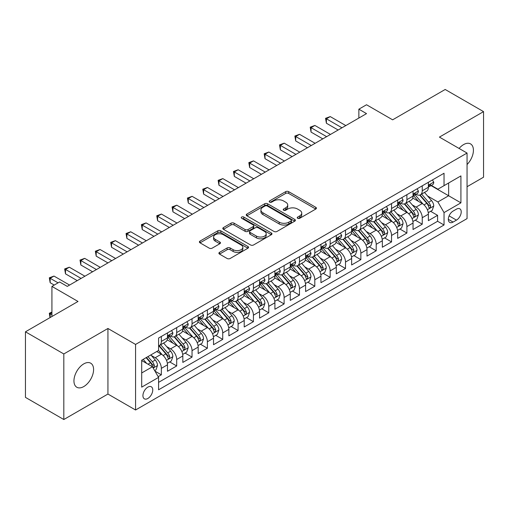 <?xml version="1.0" encoding="UTF-8"?>
<svg xmlns="http://www.w3.org/2000/svg" width="509" height="509" viewBox="0 0 509 509"><rect width="100%" height="100%" fill="white"/><g stroke="black" fill="none" stroke-linecap="round" stroke-linejoin="round"><path stroke-width="0.76" d="M297.67 218.285A1.489 0.859 0 0 0 299.776 218.285L315.784 209.046A2.131 1.228 0 0 0 316.407 208.175A2.131 1.228 0 0 0 315.784 207.309L288.667 191.651A2.131 1.228 0 0 0 285.657 191.651L269.649 200.89A1.489 0.859 0 0 0 269.21 201.5A1.489 0.859 0 0 0 269.649 202.111A1.489 0.859 0 0 0 271.755 202.111L273.829 200.915A6.814 3.938 0 0 1 283.468 200.915L285.727 202.219A6.814 3.938 0 0 1 287.725 205A6.814 3.938 0 0 1 285.727 207.787L283.659 208.983A1.489 0.859 0 0 0 283.22 209.587A1.489 0.859 0 0 0 283.659 210.198A1.489 0.859 0 0 0 285.765 210.198L287.839 209.002A6.814 3.938 0 0 1 297.479 209.002L299.737 210.306A6.814 3.938 0 0 1 301.735 213.093A6.814 3.938 0 0 1 299.737 215.873L297.67 217.069A1.489 0.859 0 0 0 297.231 217.68A1.489 0.859 0 0 0 297.67 218.285L297.67 217.069M83.769 386.566A13.889 8.017 120 0 0 92.842 374.325A13.889 8.017 120 0 0 90.71 363.191A13.889 8.017 120 0 0 83.769 363.884A13.889 8.017 120 0 0 74.696 376.119A13.889 8.017 120 0 0 76.821 387.254A13.889 8.017 120 0 0 83.769 386.566M467.052 164.553A13.889 8.017 120 0 0 470.545 143.901A13.889 8.017 120 0 0 463.597 144.588A13.889 8.017 120 0 0 459.093 148.456M147.839 398.483A6.948 4.008 120 0 0 152.376 392.363A6.948 4.008 120 0 0 151.313 386.795A6.948 4.008 120 0 0 147.839 387.139A6.948 4.008 120 0 0 143.303 393.26A6.948 4.008 120 0 0 144.365 398.827A6.948 4.008 120 0 0 147.839 398.483M219.525 252.356A2.131 1.228 0 0 0 218.902 253.227A2.131 1.228 0 0 0 219.525 254.099L227.129 258.489A2.131 1.228 0 0 0 230.144 258.489L247.921 248.227A2.131 1.228 0 0 0 248.545 247.355A2.131 1.228 0 0 0 247.921 246.49L220.804 230.832A2.131 1.228 0 0 0 217.788 230.832L200.018 241.094A2.131 1.228 0 0 0 199.394 241.966A2.131 1.228 0 0 0 200.018 242.831L209.205 248.137A2.131 1.228 0 0 0 212.215 248.137L219.824 243.747A2.131 1.228 0 0 0 220.448 242.876A2.131 1.228 0 0 0 219.824 242.01L215.269 239.376A5.701 3.289 0 0 1 213.602 237.048A5.701 3.289 0 0 1 217.114 234.013A5.701 3.289 0 0 1 223.33 234.725L241.177 245.033A5.701 3.289 0 0 1 242.85 247.355A5.701 3.289 0 0 1 239.332 250.396A5.701 3.289 0 0 1 233.122 249.684L230.144 247.966A2.131 1.228 0 0 0 227.129 247.966L219.525 252.356L219.525 254.099M467.052 186.72L483.55 177.196L483.55 111.624L445.184 89.476L392.624 119.825L366.531 104.759L358.858 109.187L366.531 113.622L67.271 286.395L59.598 281.967L51.924 286.395L51.924 316.522M63.816 353.959L63.816 419.524L107.94 394.049L107.94 328.483L63.816 353.959L25.45 331.804L78.011 301.462L51.924 286.395M107.94 328.483L135.566 344.434L467.052 153.05L467.052 218.615L135.566 409.999L135.566 344.434M483.55 111.624L439.426 137.099L467.052 153.05M273.982 231.442A2.131 1.228 0 0 0 276.991 231.442L294.768 221.18A2.131 1.228 0 0 0 295.392 220.308A2.131 1.228 0 0 0 294.768 219.436L267.651 203.785A2.131 1.228 0 0 0 264.642 203.785L246.865 214.047A2.131 1.228 0 0 0 246.241 214.919A2.131 1.228 0 0 0 246.865 215.784L273.982 231.442M242.265 218.609A1.489 0.859 0 0 1 243.779 218.819L271.316 234.719L253.571 244.963A2.131 1.228 0 0 1 250.555 244.963L223.438 229.311L223.438 227.568A2.131 1.228 0 0 0 222.815 228.439A2.131 1.228 0 0 0 223.438 229.311M223.438 227.568L231.048 223.177A2.131 1.228 0 0 1 234.057 223.177L245.058 229.527A2.131 1.228 0 0 0 248.068 229.527L253.113 226.613A2.131 1.228 0 0 0 253.743 225.742A2.131 1.228 0 0 0 253.113 224.876L241.667 218.266A1.489 0.859 0 0 1 241.228 217.655A1.489 0.859 0 0 1 242.15 216.859A1.489 0.859 0 0 1 243.779 217.044L271.342 232.963A2.131 1.228 0 0 1 271.965 233.835A2.131 1.228 0 0 1 271.342 234.7L271.342 232.963M63.816 419.524L25.45 397.376L25.45 331.804M158.159 376.66L161.347 374.821L154.978 371.15M151.351 355.498L155.207 357.725A8.678 5.014 60 0 1 161.347 368.357L167.486 364.813L167.486 371.277L176.693 365.965L169.707 361.931M166.697 346.635L170.553 348.862A8.678 5.014 60 0 1 176.693 359.494L182.833 355.95L182.833 362.421L192.039 357.102L185.053 353.074M182.044 337.779L185.9 340.006A8.678 5.014 60 0 1 192.039 350.637L198.179 347.093L198.179 353.558L207.386 348.245L200.4 344.211M197.397 328.916L201.246 331.143A8.678 5.014 60 0 1 207.386 341.774L213.526 338.231L213.526 344.701L222.732 339.382L215.752 335.348M212.743 320.059L216.592 322.28A8.678 5.014 60 0 1 222.732 332.911L228.872 329.368L228.872 335.838L238.078 330.519L231.099 326.492M228.089 311.196L231.939 313.423A8.678 5.014 60 0 1 238.078 324.055L244.218 320.511L244.218 326.975L253.425 321.663L246.445 317.629M243.436 302.34L247.285 304.56A8.678 5.014 60 0 1 253.425 315.192L259.565 311.648L259.565 318.119L268.771 312.8L261.791 308.772M258.782 293.477L262.631 295.704A8.678 5.014 60 0 1 268.771 306.335L274.911 302.791L274.911 309.256L284.117 303.943L277.138 299.909M274.128 284.614L277.978 286.841A8.678 5.014 60 0 1 284.117 297.472L290.257 293.928L290.257 300.399L299.464 295.08L292.484 291.046M289.475 275.757L293.33 277.978A8.678 5.014 60 0 1 299.464 288.616L305.604 285.065L305.604 291.536L314.81 286.223L307.83 282.19M304.821 266.894L308.677 269.121A8.678 5.014 60 0 1 314.81 279.753L320.95 276.209L320.95 282.673L330.156 277.36L323.177 273.327M320.167 258.038L324.023 260.258A8.678 5.014 60 0 1 330.156 270.89L336.296 267.346L336.296 273.817L345.509 268.498L338.523 264.47M335.514 249.175L339.369 251.401A8.678 5.014 60 0 1 345.509 262.033L351.643 258.489L351.643 264.954L360.856 259.641L353.87 255.607M350.86 240.312L354.716 242.538A8.678 5.014 60 0 1 360.856 253.17L366.989 249.626L366.989 256.097L376.202 250.778L369.216 246.75M366.206 231.455L370.062 233.676A8.678 5.014 60 0 1 376.202 244.314L382.335 240.77L382.335 247.234L391.548 241.921L384.562 237.888M381.553 222.592L385.408 224.819A8.678 5.014 60 0 1 391.548 235.451L397.688 231.907L397.688 238.377L406.895 233.058L399.909 229.025M396.899 213.735L400.755 215.956A8.678 5.014 60 0 1 406.895 226.588L413.034 223.044L413.034 229.514L422.241 224.195L422.241 217.731A8.678 5.014 -120 0 0 416.101 207.099L412.245 204.873M415.255 220.168L422.241 224.195M167.486 364.813A8.678 5.014 -120 0 0 161.347 354.181L156.74 351.522M182.833 355.95A8.678 5.014 -120 0 0 176.693 345.318L167.2 339.84M198.179 347.093A8.678 5.014 -120 0 0 192.039 336.455L182.546 330.977M213.526 338.231A8.678 5.014 -120 0 0 207.386 327.599L197.893 322.121M228.872 329.368A8.678 5.014 -120 0 0 222.732 318.736L213.239 313.258M244.218 320.511A8.678 5.014 -120 0 0 238.078 309.879L228.586 304.395M259.565 311.648A8.678 5.014 -120 0 0 253.425 301.016L243.932 295.538M274.911 302.791A8.678 5.014 -120 0 0 268.771 292.16L259.285 286.675M290.257 293.928A8.678 5.014 -120 0 0 284.117 283.297L274.631 277.819M305.604 285.065A8.678 5.014 -120 0 0 299.464 274.434L289.977 268.956M320.95 276.209A8.678 5.014 -120 0 0 314.81 265.577L305.324 260.099M336.296 267.346A8.678 5.014 -120 0 0 330.156 256.714L320.67 251.236M351.643 258.489A8.678 5.014 -120 0 0 345.509 247.858L336.016 242.373M366.989 249.626A8.678 5.014 -120 0 0 360.856 238.995L351.363 233.516M382.335 240.77A8.678 5.014 -120 0 0 376.202 230.132L366.709 224.654M397.688 231.907A8.678 5.014 -120 0 0 391.548 221.275L382.055 215.797M413.034 223.044A8.678 5.014 -120 0 0 406.895 212.412L397.402 206.934M456.465 209.135L453.086 211.082A6.725 3.887 120 0 0 448.69 217.012A6.725 3.887 120 0 0 449.721 222.408A6.725 3.887 120 0 0 453.086 222.07L456.465 220.123A6.725 3.887 120 0 0 460.861 214.194A6.725 3.887 120 0 0 459.824 208.805A6.725 3.887 120 0 0 456.465 209.135M141.699 372.963L152.445 366.76L158.585 377.392L158.585 389.799L444.033 224.997L444.033 212.59L437.893 201.958L427.592 196.01M158.585 377.392L141.699 387.139L141.699 360.207L158.585 350.459L158.585 338.052L444.033 173.251L444.033 185.658L460.912 175.91L460.912 202.843L444.033 212.59M170.47 336.055L170.553 336.105A8.678 5.014 60 0 0 174.892 336.532L181.032 332.988A8.678 5.014 -120 0 0 182.833 329.018L182.833 324.055M185.817 327.198L185.9 327.242A8.678 5.014 60 0 0 190.239 327.675L196.379 324.131A8.678 5.014 -120 0 0 198.179 320.155L198.179 315.192M201.17 318.335L201.246 318.386A8.678 5.014 60 0 0 205.585 318.812L211.725 315.268A8.678 5.014 -120 0 0 213.526 311.292L213.526 306.335M216.516 309.478L216.592 309.523A8.678 5.014 60 0 0 220.931 309.956L227.071 306.412A8.678 5.014 -120 0 0 228.872 302.435L228.872 297.472M231.862 300.615L231.939 300.66A8.678 5.014 60 0 0 236.284 301.093L242.418 297.549A8.678 5.014 -120 0 0 244.218 293.572L244.218 288.609M247.209 291.759L247.285 291.803A8.678 5.014 60 0 0 251.631 292.23L257.764 288.686A8.678 5.014 -120 0 0 259.565 284.716L259.565 279.753M262.555 282.896L262.631 282.94A8.678 5.014 60 0 0 266.977 283.373L273.11 279.829A8.678 5.014 -120 0 0 274.911 275.853L274.911 270.89M277.901 274.033L277.978 274.084A8.678 5.014 60 0 0 282.323 274.51L288.463 270.966A8.678 5.014 -120 0 0 290.257 266.996L290.257 262.033M293.248 265.176L293.33 265.221A8.678 5.014 60 0 0 297.67 265.653L303.809 262.11A8.678 5.014 -120 0 0 305.604 258.133L305.604 253.17M308.594 256.313L308.677 256.358A8.678 5.014 60 0 0 313.016 256.791L319.156 253.247A8.678 5.014 -120 0 0 320.95 249.27L320.95 244.307M323.94 247.457L324.023 247.501A8.678 5.014 60 0 0 328.362 247.928L334.502 244.384A8.678 5.014 -120 0 0 336.296 240.413L336.296 235.451M339.287 238.594L339.369 238.638A8.678 5.014 60 0 0 343.709 239.071L349.848 235.527A8.678 5.014 -120 0 0 351.643 231.55L351.643 226.588M354.633 229.731L354.716 229.782A8.678 5.014 60 0 0 359.055 230.208L365.195 226.664A8.678 5.014 -120 0 0 366.989 222.694L366.989 217.731M369.979 220.874L370.062 220.919A8.678 5.014 60 0 0 374.401 221.351L380.541 217.807A8.678 5.014 -120 0 0 382.335 213.831L382.335 208.868M385.326 212.011L385.408 212.056A8.678 5.014 60 0 0 389.748 212.488L395.887 208.944A8.678 5.014 -120 0 0 397.688 204.968L397.688 200.012M400.672 203.155L400.755 203.199A8.678 5.014 60 0 0 405.094 203.625L411.234 200.082A8.678 5.014 -120 0 0 413.034 196.111L413.034 191.149M158.585 382.354L437.587 221.275L437.587 215.339L428.381 220.651L428.381 214.187A8.678 5.014 -120 0 0 422.241 203.555L412.748 198.071M416.018 194.292L416.101 194.336A8.678 5.014 -120 0 0 420.44 194.769A8.678 5.014 -120 0 0 422.241 190.792L422.241 185.83M420.44 194.769L426.58 191.225A8.678 5.014 -120 0 0 428.381 187.248L428.381 182.286M161.347 336.455L161.347 341.418A8.678 5.014 60 0 1 159.546 345.395A8.678 5.014 60 0 1 158.585 345.745M159.546 345.395L165.686 341.851A8.678 5.014 -120 0 0 167.486 337.874L167.486 332.911M176.693 327.599L176.693 332.562A8.678 5.014 60 0 1 174.892 336.532M192.039 318.736L192.039 323.699A8.678 5.014 60 0 1 190.239 327.675M207.386 309.879L207.386 314.842A8.678 5.014 60 0 1 205.585 318.812M222.732 301.016L222.732 305.979A8.678 5.014 60 0 1 220.931 309.956M238.078 292.153L238.078 297.116A8.678 5.014 60 0 1 236.284 301.093M253.425 283.297L253.425 288.259A8.678 5.014 60 0 1 251.631 292.23M268.771 274.434L268.771 279.396A8.678 5.014 60 0 1 266.977 283.373M284.117 265.577L284.117 270.54A8.678 5.014 60 0 1 282.323 274.51M299.464 256.714L299.464 261.677A8.678 5.014 60 0 1 297.67 265.653M314.81 247.851L314.81 252.814A8.678 5.014 60 0 1 313.016 256.791M330.156 238.995L330.156 243.957A8.678 5.014 60 0 1 328.362 247.928M345.509 230.132L345.509 235.094A8.678 5.014 60 0 1 343.709 239.071M360.856 221.275L360.856 226.238A8.678 5.014 60 0 1 359.055 230.208M376.202 212.412L376.202 217.375A8.678 5.014 60 0 1 374.401 221.351M391.548 203.555L391.548 208.512A8.678 5.014 60 0 1 389.748 212.488M406.895 194.692L406.895 199.655A8.678 5.014 60 0 1 405.094 203.625M406.895 226.588L406.895 233.058M391.548 235.451L391.548 241.921M376.202 244.314L376.202 250.778M360.856 253.17L360.856 259.641M345.509 262.033L345.509 268.498M330.156 270.89L330.156 277.36M314.81 279.753L314.81 286.223M299.464 288.616L299.464 295.08M284.117 297.472L284.117 303.943M268.771 306.335L268.771 312.8M253.425 315.192L253.425 321.663M238.078 324.055L238.078 330.519M222.732 332.911L222.732 339.382M207.386 341.774L207.386 348.245M192.039 350.637L192.039 357.102M176.693 359.494L176.693 365.965M161.347 368.357L161.347 374.821M152.445 366.76L141.699 360.557M437.893 201.958L448.639 195.755L448.639 182.998L460.912 175.91M431.059 185.607L460.912 202.843M431.365 185.429L437.893 189.202L444.033 185.658M107.94 394.049L135.566 409.999M358.858 109.187L358.858 118.05M430.601 211.305L437.587 215.339M437.587 221.275L444.033 224.997M298.261 218.495L299.737 217.642A6.814 3.938 0 0 0 301.735 214.862L301.735 213.093M287.725 205L287.725 206.775A6.814 3.938 0 0 1 285.727 209.555L284.251 210.408M315.752 209.059L288.667 193.426A2.131 1.228 0 0 0 285.657 193.426L270.247 202.321M294.736 221.192L267.651 205.553A2.131 1.228 0 0 0 264.642 205.553L246.89 215.803M291.002 220.919A1.489 0.859 0 0 0 291.441 220.308A1.489 0.859 0 0 0 291.002 219.697L267.2 205.96A1.489 0.859 0 0 0 265.094 205.96L262.905 207.22A6.814 3.938 0 0 0 260.913 210.001A6.814 3.938 0 0 0 262.905 212.787L279.174 222.178A6.814 3.938 0 0 0 288.819 222.178L291.002 220.919L291.002 222.688A1.489 0.859 0 0 0 291.441 222.083L291.441 220.308M260.913 210.001L260.913 211.776A6.814 3.938 0 0 0 262.905 214.556L262.905 212.787M291.002 222.688L288.819 223.947A6.814 3.938 0 0 1 279.174 223.947L262.905 214.556M223.47 229.324L231.048 224.953L231.048 223.177M253.743 225.742L253.743 227.517A2.131 1.228 0 0 1 253.113 228.388L248.068 231.302A2.131 1.228 0 0 1 245.058 231.302L234.057 224.953A2.131 1.228 0 0 0 231.048 224.953M256.466 236.112A5.701 3.289 0 0 0 262.676 236.831A5.701 3.289 0 0 0 266.194 233.79A5.701 3.289 0 0 0 264.527 231.461L258.235 227.828A2.131 1.228 0 0 0 255.225 227.828L250.18 230.742A2.131 1.228 0 0 0 249.556 231.614A2.131 1.228 0 0 0 250.18 232.486L256.466 236.112L256.466 237.888A5.701 3.289 0 0 0 262.676 238.6A5.701 3.289 0 0 0 266.194 235.559L266.194 233.79M249.556 231.614L249.556 233.389A2.131 1.228 0 0 0 250.18 234.255L250.18 232.486M256.466 237.888L250.18 234.255M242.85 247.355L242.85 249.13A5.701 3.289 0 0 1 239.332 252.165A5.701 3.289 0 0 1 233.122 251.452L230.144 249.734A2.131 1.228 0 0 0 227.129 249.734L219.551 254.112M213.602 237.048L213.602 238.823A5.701 3.289 0 0 0 215.269 241.151L215.269 239.376M219.799 243.766L215.269 241.151M247.889 248.239L220.804 232.607A2.131 1.228 0 0 0 217.788 232.607L200.043 242.85M428.247 212.667L432.217 210.376L433.751 205.948A5.752 3.321 -120 0 0 431.511 200.546L424.5 192.427M423.094 204.115L415.077 194.832M418.532 201.411L413.881 196.029A13.781 7.959 -120 0 0 413.454 195.545M419.658 195.081L426.752 203.295A5.752 3.321 60 0 1 428.801 207.252L429.221 207.933L429.997 207.825L430.646 206.19A5.752 3.321 -120 0 0 428.591 202.226L421.579 194.107M420.078 194.947L427.7 203.772A2.933 1.692 60 0 1 428.438 204.917L430.646 206.19M432.446 179.938L433.751 182.197A5.752 3.321 60 0 1 432.561 184.742L429.641 186.428A5.752 3.321 -120 0 0 430.646 185.104L430.525 184.595M341.978 127.797L326.403 118.801L330.239 116.586L345.815 125.583M428.572 186.695L428.591 186.695A5.752 3.321 -120 0 0 429.641 186.428M429.901 184.672L430.646 185.104C430.283 184.239 429.666 184.589 428.801 186.167A5.752 3.321 60 0 1 428.381 186.981M338.141 130.011L326.403 123.235L326.403 118.801L325.556 118.317L330.239 116.586M326.403 123.235L325.556 118.317M412.901 221.523L416.871 219.239L418.404 214.804A5.752 3.321 -120 0 0 416.165 209.403L409.153 201.284M407.747 212.972L399.73 203.695M403.185 210.274L398.534 204.885A13.781 7.959 -120 0 0 398.108 204.408M404.311 203.944L411.406 212.151A5.752 3.321 60 0 1 413.454 216.115L413.874 216.796L414.65 216.688L415.299 215.052A5.752 3.321 -120 0 0 413.244 211.089L406.233 202.97M404.731 203.804L412.354 212.628A2.933 1.692 60 0 1 413.092 213.774L415.299 215.052M397.554 230.386L401.525 228.096L403.058 223.667A5.752 3.321 -120 0 0 400.818 218.266L393.807 210.147M392.401 221.835L384.384 212.558M387.839 219.131L383.188 213.748A13.781 7.959 -120 0 0 382.762 213.271M388.965 212.8L396.059 221.014A5.752 3.321 60 0 1 398.108 224.972L398.528 225.659L399.304 225.544L399.953 223.909A5.752 3.321 -120 0 0 397.898 219.952L390.887 211.833M389.385 212.667L397.007 221.491A2.933 1.692 60 0 1 397.745 222.637L399.953 223.909M382.208 239.249L386.172 236.959L387.712 232.524A5.752 3.321 -120 0 0 385.472 227.129L378.454 219.01M377.054 230.698L369.038 221.415M372.493 227.994L367.842 222.611A13.781 7.959 -120 0 0 367.415 222.128M373.619 221.663L380.713 229.871A5.752 3.321 60 0 1 382.762 233.835L383.182 234.515L383.958 234.407L384.607 232.772A5.752 3.321 -120 0 0 382.552 228.808L375.54 220.69M374.039 221.53L381.655 230.348A2.933 1.692 60 0 1 382.393 231.5L384.607 232.772M366.862 248.106L370.826 245.815L372.365 241.387A5.752 3.321 -120 0 0 370.126 235.985L363.108 227.867M361.708 239.554L353.691 230.278M357.146 236.857L352.495 231.468A13.781 7.959 -120 0 0 352.069 230.991M358.272 230.52L365.367 238.734A5.752 3.321 60 0 1 367.415 242.698L367.835 243.378L368.611 243.27L369.26 241.629A5.752 3.321 -120 0 0 367.205 237.671L360.194 229.553M358.692 230.386L366.308 239.211A2.933 1.692 60 0 1 367.046 240.356L369.26 241.629M417.1 188.801L418.404 191.06A5.752 3.321 60 0 1 417.215 193.605L414.294 195.291A5.752 3.321 -120 0 0 415.299 193.961L415.179 193.452M326.632 136.654L311.05 127.664L314.886 125.449L330.468 134.44M413.225 195.558L413.244 195.558A5.752 3.321 -120 0 0 414.294 195.291M414.555 193.535L415.299 193.961C414.937 193.096 414.32 193.452 413.454 195.023A5.752 3.321 60 0 1 413.034 195.844M322.795 138.874L311.05 132.092L311.05 127.664L310.21 127.174L314.886 125.449M311.05 132.092L310.21 127.174M401.754 197.657L403.058 199.922A5.752 3.321 60 0 1 401.868 202.467L398.948 204.147A5.752 3.321 -120 0 0 399.953 202.824L399.832 202.315M311.285 145.517L295.704 136.527L299.54 134.306L315.122 143.303M397.879 204.414L397.898 204.414A5.752 3.321 -120 0 0 398.948 204.147M399.209 202.391L399.953 202.824C399.59 201.958 398.973 202.308 398.108 203.886A5.752 3.321 60 0 1 397.688 204.707M307.449 147.731L295.704 140.955L295.704 136.527L294.864 136.037L299.54 134.306M295.704 140.955L294.864 136.037M386.407 206.52L387.712 208.779A5.752 3.321 60 0 1 386.516 211.324L383.601 213.01A5.752 3.321 -120 0 0 384.607 211.68L384.486 211.171M295.939 154.38L280.357 145.383L284.194 143.169L299.776 152.166M382.533 213.277L382.552 213.277A5.752 3.321 -120 0 0 383.601 213.01M383.862 211.254L384.607 211.68C384.244 210.815 383.627 211.171 382.762 212.749A5.752 3.321 60 0 1 382.335 213.564M292.102 156.594L280.357 149.818L280.357 145.383L279.517 144.9L284.194 143.169M280.357 149.818L279.517 144.9M371.061 215.383L372.365 217.642A5.752 3.321 60 0 1 371.169 220.187L368.255 221.867A5.752 3.321 -120 0 0 369.26 220.543L369.133 220.034M280.586 163.236L265.011 154.246L268.847 152.032L284.423 161.022M367.186 222.14L367.205 222.14A5.752 3.321 -120 0 0 368.255 221.867M368.516 220.117L369.26 220.543C368.898 219.678 368.281 220.034 367.415 221.606A5.752 3.321 60 0 1 366.989 222.427M276.75 165.45L265.011 158.674L265.011 154.246L264.171 153.756L268.847 152.032M265.011 158.674L264.171 153.756M351.515 256.969L355.479 254.678L357.013 250.25A5.752 3.321 -120 0 0 354.773 244.848L347.762 236.73M346.362 248.417L338.345 239.135M341.8 245.713L337.149 240.331A13.781 7.959 -120 0 0 336.723 239.847M342.926 239.383L350.02 247.59A5.752 3.321 60 0 1 352.069 251.554L352.489 252.235L353.265 252.127L353.908 250.492A5.752 3.321 -120 0 0 351.859 246.528L344.847 238.409M343.346 239.249L350.962 248.074A2.933 1.692 60 0 1 351.7 249.219L353.908 250.492M355.715 224.24L357.013 226.499A5.752 3.321 60 0 1 355.823 229.044L352.909 230.73A5.752 3.321 -120 0 0 353.908 229.406L353.787 228.891M265.24 172.099L249.664 163.103L253.501 160.889L269.076 169.885M351.84 230.997L351.859 230.997A5.752 3.321 -120 0 0 352.909 230.73M353.17 228.974L353.908 229.406C353.551 228.535 352.934 228.891 352.069 230.469A5.752 3.321 60 0 1 351.643 231.283M261.403 174.313L249.664 167.537L249.664 163.103L248.825 162.619L253.501 160.889M249.664 167.537L248.825 162.619M336.169 265.825L340.133 263.535L341.666 259.106A5.752 3.321 -120 0 0 339.427 253.705L332.415 245.586M331.015 257.274L322.999 247.998M326.454 254.576L321.803 249.187A13.781 7.959 -120 0 0 321.376 248.71M327.58 248.239L334.674 256.453A5.752 3.321 60 0 1 336.723 260.417L337.143 261.098L337.919 260.99L338.561 259.355A5.752 3.321 -120 0 0 336.513 255.391L329.501 247.272M327.993 248.106L335.616 256.93A2.933 1.692 60 0 1 336.354 258.076L338.561 259.355M340.362 233.103L341.666 235.362A5.752 3.321 60 0 1 340.476 237.907L337.562 239.586A5.752 3.321 -120 0 0 338.561 238.263L338.44 237.754M249.894 180.956L234.318 171.966L238.155 169.751L253.73 178.742M336.487 239.86L336.513 239.86A5.752 3.321 -120 0 0 337.562 239.586M337.823 237.837L338.561 238.263C338.205 237.398 337.588 237.754 336.723 239.325A5.752 3.321 60 0 1 336.296 240.146M246.057 183.176L234.318 176.394L234.318 171.966L233.472 171.476L238.155 169.751M234.318 176.394L233.472 171.476M320.823 274.688L324.787 272.398L326.32 267.969A5.752 3.321 -120 0 0 324.08 262.568L317.069 254.449M315.663 266.137L307.652 256.86M311.107 263.433L306.456 258.05A13.781 7.959 -120 0 0 306.024 257.573M312.233 257.102L319.328 265.316A5.752 3.321 60 0 1 321.376 269.274L321.796 269.961L322.572 269.846L323.215 268.211A5.752 3.321 -120 0 0 321.166 264.254L314.155 256.135M312.647 256.969L320.269 265.793A2.933 1.692 60 0 1 321.007 266.939L323.215 268.211M325.016 241.96L326.32 244.225A5.752 3.321 60 0 1 325.13 246.763L322.216 248.449A5.752 3.321 -120 0 0 323.215 247.126L323.094 246.617M234.547 189.819L218.972 180.829L222.808 178.608L238.384 187.605M321.141 248.716L321.166 248.716A5.752 3.321 -120 0 0 322.216 248.449M322.477 246.693L323.215 247.126C322.852 246.261 322.242 246.611 321.376 248.188A5.752 3.321 60 0 1 320.95 249.009M230.711 192.033L218.972 185.257L218.972 180.829L218.126 180.339L222.808 178.608M218.972 185.257L218.126 180.339M305.476 283.551L309.44 281.261L310.974 276.826A5.752 3.321 -120 0 0 308.734 271.431L301.722 263.312M300.316 275L292.306 265.717M295.761 272.296L291.11 266.913A13.781 7.959 -120 0 0 290.677 266.43M296.887 265.965L303.981 274.173A5.752 3.321 60 0 1 306.03 278.137L306.45 278.817L307.226 278.709L307.869 277.074A5.752 3.321 -120 0 0 305.82 273.11L298.808 264.992M297.301 265.832L304.923 274.65A2.933 1.692 60 0 1 305.661 275.795L307.869 277.074M309.669 250.822L310.974 253.081A5.752 3.321 60 0 1 309.784 255.626L306.87 257.312A5.752 3.321 -120 0 0 307.869 255.982L307.748 255.473M219.201 198.682L203.625 189.685L207.462 187.471L223.037 196.461M305.794 257.579L305.82 257.579A5.752 3.321 -120 0 0 306.87 257.312M307.131 255.556L307.869 255.982C307.506 255.117 306.895 255.473 306.03 257.051A5.752 3.321 60 0 1 305.604 257.866M215.364 200.896L203.625 194.114L203.625 189.685L202.779 189.202L207.462 187.471M203.625 194.114L202.779 189.202M290.13 292.408L294.094 290.117L295.627 285.689A5.752 3.321 -120 0 0 293.388 280.287L286.376 272.169M284.97 283.857L276.96 274.58M280.414 281.153L275.757 275.77A13.781 7.959 -120 0 0 275.331 275.293M281.541 274.822L288.628 283.036A5.752 3.321 60 0 1 290.684 287L291.103 287.68L291.88 287.572L292.522 285.931A5.752 3.321 -120 0 0 290.474 281.973L283.462 273.855M281.954 274.688L289.576 283.513A2.933 1.692 60 0 1 290.315 284.658L292.522 285.931M274.784 301.271L278.747 298.98L280.281 294.546A5.752 3.321 -120 0 0 278.041 289.15L271.03 281.032M269.624 292.72L261.613 283.437M265.062 290.015L260.411 284.633A13.781 7.959 -120 0 0 259.984 284.149M266.194 283.685L273.282 291.892A5.752 3.321 60 0 1 275.337 295.856L275.751 296.537L276.533 296.429L277.176 294.794A5.752 3.321 -120 0 0 275.127 290.83L268.116 282.711M266.608 283.551L274.23 292.376A2.933 1.692 60 0 1 274.968 293.521L277.176 294.794M259.437 310.127L263.401 307.837L264.934 303.409A5.752 3.321 -120 0 0 262.695 298.007L255.683 289.888M254.277 301.576L246.267 292.3M249.715 298.878L245.064 293.489A13.781 7.959 -120 0 0 244.638 293.012M250.848 292.541L257.936 300.755A5.752 3.321 60 0 1 259.991 304.719L260.404 305.4L261.187 305.292L261.83 303.657A5.752 3.321 -120 0 0 259.781 299.693L252.769 291.574M251.261 292.408L258.884 301.233A2.933 1.692 60 0 1 259.622 302.378L261.83 303.657M244.091 318.99L248.055 316.7L249.588 312.272A5.752 3.321 -120 0 0 247.349 306.87L240.337 298.751M238.931 310.439L230.921 301.163M234.369 307.735L229.718 302.352A13.781 7.959 -120 0 0 229.292 301.869M235.502 301.404L242.589 309.618A5.752 3.321 60 0 1 244.644 313.576L245.058 314.257L245.834 314.148L246.483 312.513A5.752 3.321 -120 0 0 244.435 308.549L237.423 300.437M235.915 301.271L243.537 310.096A2.933 1.692 60 0 1 244.275 311.241L246.483 312.513M228.745 327.847L232.708 325.563L234.242 321.128A5.752 3.321 -120 0 0 232.002 315.726L224.991 307.614M223.585 319.296L215.574 310.019M219.023 316.598L214.372 311.209A13.781 7.959 -120 0 0 213.945 310.732M220.155 310.267L227.243 318.475A5.752 3.321 60 0 1 229.298 322.439L229.712 323.12L230.488 323.011L231.137 321.376A5.752 3.321 -120 0 0 229.088 317.412L222.077 309.294M220.569 310.134L228.191 318.952A2.933 1.692 60 0 1 228.929 320.097L231.137 321.376M213.398 336.71L217.362 334.419L218.895 329.991A5.752 3.321 -120 0 0 216.656 324.589L209.644 316.471M208.238 328.159L200.222 318.882M203.676 325.455L199.025 320.072A13.781 7.959 -120 0 0 198.599 319.595M204.803 319.124L211.897 327.338A5.752 3.321 60 0 1 213.945 331.295L214.365 331.983L215.142 331.868L215.791 330.233A5.752 3.321 -120 0 0 213.742 326.275L206.73 318.157M205.222 318.99L212.845 327.815A2.933 1.692 60 0 1 213.583 328.96L215.791 330.233M198.046 345.573L202.016 343.282L203.549 338.848A5.752 3.321 -120 0 0 201.309 333.452L194.298 325.334M192.892 337.022L184.875 327.739M188.33 334.318L183.679 328.935A13.781 7.959 -120 0 0 183.253 328.451M189.456 327.987L196.55 336.194A5.752 3.321 60 0 1 198.599 340.158L199.019 340.839L199.795 340.731L200.444 339.096A5.752 3.321 -120 0 0 198.395 335.132L191.378 327.013M189.876 327.853L197.498 336.672A2.933 1.692 60 0 1 198.236 337.823L200.444 339.096M182.699 354.429L186.669 352.139L188.203 347.711A5.752 3.321 -120 0 0 185.963 342.309L178.952 334.19M177.546 345.878L169.529 336.602M172.984 343.181L168.333 337.791A13.781 7.959 -120 0 0 167.906 337.314M174.11 336.843L181.204 345.057A5.752 3.321 60 0 1 183.253 349.021L183.673 349.702L184.449 349.594L185.098 347.959A5.752 3.321 -120 0 0 183.043 343.995L176.031 335.876M174.53 336.71L182.152 345.535A2.933 1.692 60 0 1 182.89 346.68L185.098 347.959M167.353 363.292L171.323 361.002L172.856 356.574A5.752 3.321 -120 0 0 170.617 351.172L163.605 343.053M162.199 354.741L158.528 350.491M157.637 352.037L157.039 351.35M158.763 345.706L165.858 353.92A5.752 3.321 60 0 1 167.906 357.878L168.326 358.559L169.103 358.451L169.751 356.815A5.752 3.321 -120 0 0 167.696 352.852L160.685 344.733M159.183 345.573L166.806 354.398A2.933 1.692 60 0 1 167.544 355.543L169.751 356.815M294.323 259.685L295.627 261.944A5.752 3.321 60 0 1 294.437 264.489L291.523 266.169A5.752 3.321 -120 0 0 292.522 264.845L292.401 264.336M203.854 207.538L188.279 198.548L192.116 196.334L207.691 205.324M290.448 266.442L290.474 266.442A5.752 3.321 -120 0 0 291.523 266.169M291.778 264.419L292.522 264.845C292.16 263.98 291.549 264.336 290.684 265.908A5.752 3.321 60 0 1 290.257 266.729M200.018 209.753L188.279 202.976L188.279 198.548L187.433 198.058L192.116 196.334M188.279 202.976L187.433 198.058M278.977 268.542L280.281 270.801A5.752 3.321 60 0 1 279.091 273.346L276.177 275.032A5.752 3.321 -120 0 0 277.176 273.708L277.055 273.193M188.508 216.401L172.933 207.405L176.769 205.191L192.345 214.187M275.102 275.299L275.127 275.299A5.752 3.321 -120 0 0 276.177 275.032M276.432 273.276L277.176 273.708C276.813 272.837 276.202 273.193 275.337 274.771A5.752 3.321 60 0 1 274.911 275.585M184.672 218.615L172.933 211.839L172.933 207.405L172.087 206.921L176.769 205.191M172.933 211.839L172.087 206.921M263.63 277.405L264.934 279.664A5.752 3.321 60 0 1 263.745 282.209L260.831 283.888A5.752 3.321 -120 0 0 261.83 282.565L261.709 282.056M173.162 225.258L157.586 216.268L161.423 214.054L176.998 223.044M259.755 284.162L259.781 284.162A5.752 3.321 -120 0 0 260.831 283.888M261.085 282.139L261.83 282.565C261.467 281.7 260.856 282.056 259.991 283.628A5.752 3.321 60 0 1 259.565 284.448M169.325 227.478L157.586 220.696L157.586 216.268L156.74 215.778L161.423 214.054M157.586 220.696L156.74 215.778M248.284 286.262L249.588 288.52A5.752 3.321 60 0 1 248.398 291.065L245.484 292.751A5.752 3.321 -120 0 0 246.483 291.428L246.362 290.919M157.815 234.121L142.24 225.131L146.077 222.91L161.652 231.907M244.409 293.019L244.435 293.019A5.752 3.321 -120 0 0 245.484 292.751M245.739 290.995L246.483 291.428C246.121 290.563 245.51 290.913 244.644 292.49A5.752 3.321 60 0 1 244.218 293.311M153.979 236.335L142.24 229.559L142.24 225.131L141.394 224.641L146.077 222.91M142.24 229.559L141.394 224.641M232.937 295.125L234.242 297.383A5.752 3.321 60 0 1 233.052 299.928L230.138 301.614A5.752 3.321 -120 0 0 231.137 300.285L231.016 299.776M142.469 242.984L126.894 233.987L130.73 231.773L146.306 240.763M229.063 301.882L229.088 301.882A5.752 3.321 -120 0 0 230.138 301.614M230.392 299.858L231.137 300.285C230.774 299.419 230.163 299.776 229.298 301.347A5.752 3.321 60 0 1 228.872 302.168M138.633 245.198L126.894 238.416L126.894 233.987L126.047 233.504L130.73 231.773M126.894 238.416L126.047 233.504M217.591 303.988L218.895 306.246A5.752 3.321 60 0 1 217.706 308.791L214.792 310.471A5.752 3.321 -120 0 0 215.791 309.148L215.67 308.639M127.123 251.84L111.547 242.85L115.384 240.636L130.959 249.626M213.716 310.744L213.742 310.744A5.752 3.321 -120 0 0 214.792 310.471M215.046 308.721L215.791 309.148C215.428 308.282 214.817 308.632 213.945 310.21A5.752 3.321 60 0 1 213.526 311.031M123.286 254.055L111.547 247.279L111.547 242.85L110.701 242.36L115.384 240.636M111.547 247.279L110.701 242.36M202.245 312.844L203.549 315.103A5.752 3.321 60 0 1 202.359 317.648L199.439 319.334A5.752 3.321 -120 0 0 200.444 318.01L200.323 317.495M111.776 260.703L96.201 251.707L100.038 249.493L115.613 258.489M198.37 319.601L198.395 319.601A5.752 3.321 -120 0 0 199.439 319.334M199.7 317.578L200.444 318.01C200.082 317.139 199.471 317.495 198.599 319.073A5.752 3.321 60 0 1 198.179 319.887M107.94 262.918L96.201 256.142L96.201 251.707L95.355 251.223L100.038 249.493M96.201 256.142L95.355 251.223M186.898 321.707L188.203 323.966A5.752 3.321 60 0 1 187.013 326.511L184.093 328.19A5.752 3.321 -120 0 0 185.098 326.867L184.977 326.358M96.43 269.56L80.855 260.57L84.691 258.356L100.267 267.346M183.024 328.464L183.043 328.464A5.752 3.321 -120 0 0 184.093 328.19M184.353 326.441L185.098 326.867C184.735 326.002 184.118 326.358 183.253 327.93A5.752 3.321 60 0 1 182.833 328.75M92.593 271.774L80.855 264.998L80.855 260.57L80.008 260.08L84.691 258.356M80.855 264.998L80.008 260.08M171.552 330.564L172.856 332.822A5.752 3.321 60 0 1 171.667 335.367L168.746 337.053A5.752 3.321 -120 0 0 169.751 335.73L169.631 335.221M81.084 278.423L65.502 269.426L69.339 267.212L84.92 276.209M167.677 337.321L167.696 337.321A5.752 3.321 -120 0 0 168.746 337.053M169.007 335.297L169.751 335.73C169.389 334.865 168.772 335.215 167.906 336.793A5.752 3.321 60 0 1 167.486 337.607M77.247 280.637L65.502 273.861L65.502 269.426L64.662 268.943L69.339 267.212M65.502 273.861L64.662 268.943M154.672 370.616L155.977 369.865L157.51 365.43A5.752 3.321 -120 0 0 155.27 360.028L150.855 354.919M146.732 363.464L143.182 359.348M142.291 360.9L141.699 360.219M146.096 357.668L150.511 362.777A5.752 3.321 60 0 1 152.56 366.741L152.98 367.422L153.756 367.313L154.405 365.678A5.752 3.321 -120 0 0 152.35 361.714L147.941 356.605M146.452 357.464L151.459 363.254A2.933 1.692 60 0 1 152.197 364.399L154.405 365.678M51.924 312.711L50.156 313.735L51.924 314.753M50.016 317.622L49.316 313.245L51.924 312.068M49.316 313.245L50.156 313.735L50.156 317.54M58.064 282.851L50.156 278.289L53.992 276.075L69.574 285.065M54.228 285.065L50.156 282.718L50.156 278.289L49.316 277.799L53.992 276.075M50.156 282.718L49.316 277.799M155.207 357.725L161.347 354.181M170.553 348.862L176.693 345.318M185.9 340.006L192.039 336.455M201.246 331.143L207.386 327.599M216.592 322.28L222.732 318.736M231.939 313.423L238.078 309.879M247.285 304.56L253.425 301.016M262.631 295.704L268.771 292.16M277.978 286.841L284.117 283.297M293.33 277.978L299.464 274.434M308.677 269.121L314.81 265.577M324.023 260.258L330.156 256.714M339.369 251.401L345.509 247.858M354.716 242.538L360.856 238.995M370.062 233.676L376.202 230.132M385.408 224.819L391.548 221.275M400.755 215.956L406.895 212.412M416.101 207.099L422.241 203.555M422.241 190.792L428.381 187.248M161.347 341.418L167.486 337.874M176.693 332.562L182.833 329.018M192.039 323.699L198.179 320.155M207.386 314.842L213.526 311.292M222.732 305.979L228.872 302.435M238.078 297.116L244.218 293.572M253.425 288.259L259.565 284.716M268.771 279.396L274.911 275.853M284.117 270.54L290.257 266.996M299.464 261.677L305.604 258.133M314.81 252.814L320.95 249.27M330.156 243.957L336.296 240.413M345.509 235.094L351.643 231.55M360.856 226.238L366.989 222.694M376.202 217.375L382.335 213.831M391.548 208.512L397.688 204.968M406.895 199.655L413.034 196.111M422.241 217.731L428.381 214.187M449.103 215.873L456.465 220.123M448.327 219.322L453.086 222.07M299.737 217.642L299.737 215.873M283.659 210.198L283.659 208.983M285.727 209.555L285.727 207.787M269.649 202.111L269.649 200.89M285.657 193.426L285.657 191.651M288.667 193.426L288.667 191.651M315.784 209.046L315.784 207.309M246.865 215.784L246.865 214.047M264.642 205.553L264.642 203.785M267.651 205.553L267.651 203.785M294.768 221.18L294.768 219.436M279.174 223.947L279.174 222.178M288.819 223.947L288.819 222.178M234.057 224.953L234.057 223.177M245.058 231.302L245.058 229.527M248.068 231.302L248.068 229.527M253.113 228.388L253.113 226.613M243.779 218.819L243.779 217.044M227.129 249.734L227.129 247.966M230.144 249.734L230.144 247.966M233.122 251.452L233.122 249.684M219.824 243.747L219.824 242.01M200.018 242.831L200.018 241.094M217.788 232.607L217.788 230.832M220.804 232.607L220.804 230.832M247.921 248.227L247.921 246.49M427.375 209.714L433.713 206.056M428.591 202.226L431.511 200.546M424.01 204.873L426.752 203.295M433.713 182.133L428.381 185.212M412.023 218.577L418.366 214.919M413.244 211.089L416.165 209.403M408.663 213.735L411.406 212.151M396.676 227.434L403.02 223.775M397.898 219.952L400.818 218.266M393.317 222.598L396.059 221.014M381.33 236.297L387.673 232.638M382.552 228.808L385.472 227.129M377.971 231.455L380.713 229.871M365.984 245.16L372.327 241.495M367.205 237.671L370.126 235.985M362.624 240.318L365.367 238.734M418.366 190.996L413.034 194.075M403.02 199.852L397.688 202.932M387.673 208.715L382.335 211.795M372.327 217.572L366.989 220.651M350.637 254.016L356.981 250.358M351.859 246.528L354.773 244.848M347.278 249.175L350.02 247.59M356.981 226.435L351.643 229.514M335.291 262.879L341.628 259.221M336.513 255.391L339.427 253.705M331.932 258.038L334.674 256.453M341.628 235.298L336.296 238.371M319.945 271.736L326.282 268.078M321.166 264.254L324.08 262.568M316.579 266.901L319.328 265.316M326.282 244.155L320.95 247.234M304.598 280.599L310.935 276.941M305.82 273.11L308.734 271.431M301.233 275.757L303.981 274.173M310.935 253.018L305.604 256.097M289.252 289.462L295.589 285.797M290.474 281.973L293.388 280.287M285.886 284.62L288.628 283.036M273.906 298.319L280.243 294.66M275.127 290.83L278.041 289.15M270.54 293.477L273.282 291.892M258.559 307.181L264.896 303.523M259.781 299.693L262.695 298.007M255.194 302.34L257.936 300.755M243.213 316.038L249.55 312.38M244.435 308.549L247.349 306.87M239.847 311.203L242.589 309.618M227.867 324.901L234.204 321.243M229.088 317.412L232.002 315.726M224.501 320.059L227.243 318.475M212.52 333.764L218.857 330.099M213.742 326.275L216.656 324.589M209.154 328.922L211.897 327.338M197.174 342.621L203.511 338.962M198.395 335.132L201.309 333.452M193.808 337.779L196.55 336.194M181.828 351.484L188.165 347.819M183.043 343.995L185.963 342.309M178.462 346.642L181.204 345.057M166.475 360.34L172.818 356.682M167.696 352.852L170.617 351.172M163.115 355.498L165.858 353.92M295.589 261.874L290.257 264.954M280.243 270.737L274.911 273.817M264.896 279.594L259.565 282.673M249.55 288.457L244.218 291.536M234.204 297.32L228.872 300.399M218.857 306.176L213.526 309.256M203.511 315.039L198.179 318.119M188.165 323.896L182.833 326.975M172.818 332.759L167.486 335.838M153.171 368.026L157.472 365.545M152.35 361.714L155.27 360.028M148.03 364.209L150.511 362.777"/></g></svg>
